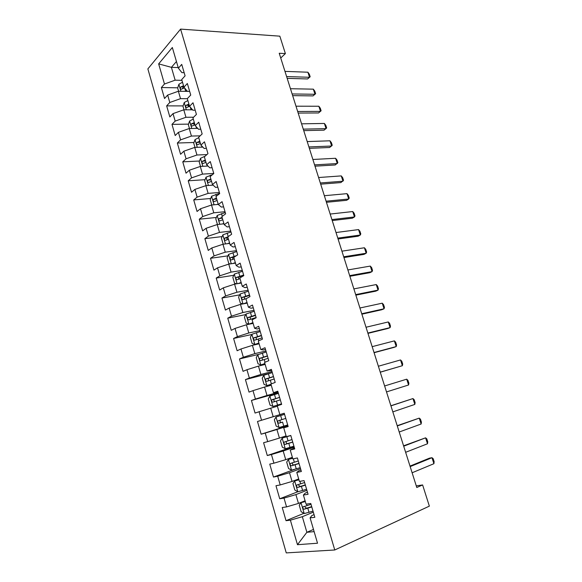 <?xml version="1.0" encoding="UTF-8"?>
<svg xmlns="http://www.w3.org/2000/svg" width="582" height="582" viewBox="0 0 582 582"><rect width="100%" height="100%" fill="white"/><g stroke="black" fill="none" stroke-linecap="round" stroke-linejoin="round"><path stroke-width="0.87" d="M147.864 68.894L286.257 552.9L334.766 549.983L180.587 29.1L147.864 68.894M178.216 67.585L171.406 67.337L158.653 63.882L164.466 84.012L161.374 87.526L164.539 98.511L167.66 95.07L169.799 102.476L166.656 105.873L169.842 116.953L173.014 113.621L175.175 121.092L171.981 124.366L175.197 135.541L178.419 132.332L180.595 139.862L177.35 143.019L180.587 154.288L183.861 151.196L186.058 158.791L182.763 161.832L186.029 173.189L189.361 170.228L191.565 177.881L188.219 180.798L191.514 192.256L194.897 189.412L197.123 197.131L193.726 199.924L197.051 211.477L200.484 208.763L202.732 216.548L199.277 219.21L202.631 230.865L206.115 228.282L208.385 236.132L204.871 238.664L208.254 250.42L211.797 247.961L214.089 255.884L210.517 258.284L213.929 270.135L217.53 267.822L219.836 275.81L216.213 278.072L219.654 290.032L223.313 287.843L225.641 295.903L221.953 298.035L225.423 310.09L229.148 308.045L231.49 316.179L227.751 318.165L231.25 330.329L235.026 328.423L237.398 336.622L233.593 338.469L237.121 350.742L240.963 348.982L243.349 357.253L239.486 358.956L243.05 371.331L246.95 369.716L249.358 378.067L245.437 379.617L249.031 392.108L252.988 390.638L255.425 399.063L251.431 400.467L255.062 413.06L259.085 411.75L261.536 420.248L257.484 421.499L261.143 434.201L265.232 433.044L267.705 441.622L263.588 442.713L267.284 455.531L271.438 454.535L273.933 463.185L269.75 464.123L273.475 477.058L277.694 476.214L280.218 484.944L275.97 485.723L279.724 498.774L284.016 498.097L286.555 506.9L282.241 507.511L286.031 520.686L303.869 513.339M158.653 63.882L172.337 47.506L178.398 68.189L181.897 72.626L184.167 72.699M313.487 529.438L306.874 532.297L297.467 544.694L317.525 543.224L310.097 517.864L314.833 517.303L310.766 503.474L306.074 504.136L303.411 495.035L308.074 494.293L304.044 480.594L299.424 481.438L296.784 472.417L301.374 471.5L297.387 457.932L292.841 458.951L290.222 450.01L294.739 448.926L290.789 435.474L286.315 436.667L283.725 427.814L288.163 426.555L284.249 413.235L279.847 414.588L277.279 405.814L281.652 404.395L277.774 391.191L273.445 392.719L270.899 384.025L275.199 382.432L271.358 369.359L267.094 371.047L264.57 362.433L268.804 360.68L264.999 347.723L260.809 349.571L258.306 341.03L262.467 339.124L258.699 326.284L254.574 328.284L252.093 319.831L256.189 317.765L252.45 305.041L248.398 307.194L245.939 298.813L249.969 296.602L246.266 283.994L242.272 286.3L239.842 277.992L243.807 275.628L240.133 263.129L236.205 265.581L233.797 257.353L237.696 254.836L234.059 242.454L230.196 245.051L227.802 236.896L231.643 234.24L228.035 221.968L224.237 224.703L221.866 216.62L225.641 213.82L222.069 201.656L218.33 204.537L215.98 196.52L219.698 193.588L216.155 181.526L212.474 184.545L210.146 176.601L213.805 173.531L210.291 161.578L206.668 164.728L204.362 156.849L207.956 153.648L204.478 141.804L200.914 145.085L198.629 137.279L202.165 133.94L198.717 122.198L195.21 125.61L192.948 117.87L196.425 114.407L193.006 102.767L189.557 106.31L187.309 98.627L190.736 95.041L187.346 83.502L183.956 87.169L181.722 79.559L185.091 75.842L181.73 64.398L178.398 68.189M297.467 544.694L290.389 520.17L286.031 520.686M280.728 57.996L285.384 53.595L279.229 53.26L416.785 487.498L422.619 484.952L416.268 485.875M305.092 500.775L298.464 503.423L295.896 494.605L306.903 490.313M286.555 506.9L298.464 503.423M284.016 498.097L295.896 494.605M310.097 517.864L311.85 515.557L314.047 514.634M298.697 478.95L292.055 481.438L289.509 472.708L300.545 468.677M280.218 484.944L292.055 481.438M277.694 476.214L289.509 472.708M303.411 495.035L305.259 493.099L307.463 492.234M292.368 457.328L285.711 459.656L283.187 450.999L294.237 447.231M273.933 463.185L285.711 459.656M271.438 454.535L283.187 450.999M296.784 472.417L298.733 470.853L300.945 470.038M286.089 435.889L279.425 438.071L276.923 429.494L287.995 425.973M267.705 441.622L279.425 438.071M265.232 433.044L276.923 429.494M290.222 450.01L294.477 448.045M284.271 413.307L273.191 416.683L270.71 408.178L277.396 406.207M261.536 420.248L273.191 416.683M259.085 411.75L270.71 408.178M283.725 427.814L288.075 426.257M278.109 392.355L267.014 395.476L264.555 387.052L271.248 385.226M255.425 399.063L267.014 395.476M252.988 390.638L264.555 387.052M279.847 414.588L284.263 413.271M272.005 371.578L260.889 374.459L258.452 366.107L265.159 364.427M249.358 378.067L260.889 374.459M246.95 369.716L258.452 366.107M273.445 392.719L277.949 391.795M265.952 350.982L254.821 353.63L252.406 345.352L259.121 343.817M243.349 357.253L254.821 353.63M240.963 348.982L252.406 345.352M267.094 371.047L271.692 370.508M259.958 330.569L248.805 332.984L246.412 324.778L253.134 323.381M237.398 336.622L248.805 332.984M235.026 328.423L246.412 324.778M260.809 349.571L263.26 349.942L265.494 349.411M254.007 310.337L242.84 312.519L240.468 304.379L247.205 303.12M231.49 316.179L242.84 312.519M229.148 308.045L240.468 304.379M254.574 328.284L257.113 328.983L259.346 328.503M248.114 290.273L236.932 292.229L234.582 284.162L241.319 283.034M225.641 295.903L236.932 292.229M223.313 287.843L234.582 284.162M248.398 307.194L251.017 308.213L253.257 307.783M242.265 270.375L231.069 272.114L228.741 264.119L235.492 263.129M219.836 275.81L231.069 272.114M217.53 267.822L228.741 264.119M242.272 286.3L244.978 287.624L247.219 287.239M236.467 250.66L225.263 252.181L222.95 244.251L229.708 243.385M214.089 255.884L225.263 252.181M211.797 247.961L222.95 244.251M236.205 265.581L238.991 267.218L241.239 266.876M230.719 231.105L219.501 232.407L217.21 224.55L223.975 223.815M208.385 236.132L219.501 232.407M206.115 228.282L217.21 224.55M230.196 245.051L233.055 246.994L235.303 246.695M225.023 211.717L213.79 212.808L211.521 205.017L218.294 204.406M202.732 216.548L213.79 212.808M200.484 208.763L211.521 205.017M224.237 224.703L227.176 226.944L229.424 226.689M219.378 192.489L208.13 193.377L205.875 185.651L213.114 185.134M197.123 197.131L208.13 193.377M194.897 189.412L205.875 185.651M218.33 204.537L221.342 207.068L223.597 206.857M213.769 173.429L202.514 174.113L200.281 166.452L208 166.037M191.565 177.881L202.514 174.113M189.361 170.228L200.281 166.452M212.474 184.545L215.558 187.36L217.821 187.193M206.916 154.579L196.949 155.008L194.737 147.413L202.863 147.115M186.058 158.791L196.949 155.008M183.861 151.196L194.737 147.413M206.668 164.728L209.833 167.827L212.088 167.703M200.15 135.839L191.427 136.064L189.237 128.527L197.713 128.375M180.595 139.862L191.427 136.064M178.419 132.332L189.237 128.527M200.914 145.085L204.151 148.461L206.414 148.374M193.602 117.215L185.956 117.28L183.781 109.809L192.562 109.794M175.175 121.092L185.956 117.28M173.014 113.621L183.781 109.809M195.21 125.61L198.513 129.262L200.775 129.219M187.331 98.707L180.529 98.649L178.368 91.243L189.667 91.41M169.799 102.476L180.529 98.649M167.66 95.07L178.368 91.243M189.557 106.31L192.926 110.224L195.196 110.216M181.955 80.345L175.146 80.178L171.406 67.337L176.441 61.517M164.466 84.012L175.146 80.178M183.956 87.169L187.389 91.345L189.659 91.381M334.766 549.983L429.356 506.136L422.619 484.952M285.384 53.595L279.84 36.171L180.587 29.1M313.32 512.153L302.334 516.707L306.874 532.297L314.127 531.621M290.389 520.17L302.334 516.707M161.374 87.526L177.721 87.824M182.632 87.911L184.094 87.94M166.656 105.873L183.09 105.902M188.066 105.909L189.441 105.917M171.981 124.366L188.503 124.126M193.639 124.053L194.752 124.031M177.35 143.019L193.973 142.495M199.786 141.222L196.985 142.43L200.099 142.306M182.763 161.832L199.495 161.018M188.219 180.798L205.068 179.685M193.726 199.924L210.699 198.498M199.277 219.21L216.38 217.464M204.871 238.664L222.12 236.583M210.517 258.284L227.926 255.862M216.213 278.072L233.789 275.286M221.953 298.035L239.719 294.863M227.751 318.165L245.72 314.6M233.593 338.469L251.795 334.497M239.486 358.956L258.546 354.394M245.437 379.617L271.379 372.858M251.431 400.467L278.269 392.894M261.143 434.201L287.915 425.704M257.484 421.499L284.285 413.344M267.284 455.531L294.005 446.438M273.475 477.058L294.514 469.405M279.724 498.774L297.86 491.746M284.969 71.375L307.893 72.212L309.362 74.249L310.177 76.773L307.602 78.956L287.173 78.352M307.893 72.212L309.522 77.282L286.613 76.569M310.177 76.773L307.602 78.956M185.345 91.345L187.026 90.901M178.609 91.243L177.663 87.998L178.921 84.223L182.515 82.251M183.526 85.721L180.82 86.951C180.064 88.377 180.26 89.119 181.409 89.177L184.494 87.824M180.82 86.951L183.847 86.805M290.462 88.719L313.349 89.162L314.804 91.156L315.626 93.702L313.043 95.892L292.651 95.644M313.349 89.162L314.993 94.277L292.12 93.949M295.998 106.2L318.849 106.244L320.296 108.194L321.118 110.755L318.529 112.966L298.173 113.068M318.849 106.244L320.507 111.395L297.671 111.475M190.54 109.794L192.184 109.351M184.014 109.809L182.974 106.237L184.254 102.505L187.877 100.57M188.903 104.069L186.175 105.284C185.403 106.724 185.614 107.466 186.8 107.503L189.55 106.28M186.175 105.284L189.201 105.095M195.77 128.411L197.349 127.967M189.47 128.527L188.328 124.621L189.601 121.027L193.289 119.041M194.323 122.569L191.573 123.77C190.794 125.217 191.012 125.959 192.227 125.996L194.977 124.795M191.573 123.77L194.606 123.537M301.578 123.82L324.385 123.457L325.825 125.356L326.655 127.945L324.058 130.164L303.739 130.63M324.385 123.457L326.058 128.644L303.266 129.139M307.209 141.579L329.972 140.8L331.398 142.655L332.235 145.267L329.623 147.501L309.348 148.337M329.972 140.8L331.653 146.031L308.904 146.933M201.023 147.181L202.507 146.751M194.97 147.399L193.733 143.157L195.028 139.615L198.746 137.665M196.985 142.43C196.243 143.87 196.469 144.612 197.676 144.649L200.441 143.47M197.022 142.401L200.048 142.132M206.297 166.125L207.665 165.71M200.521 166.437L199.182 161.847L200.535 158.268L205.082 156.209M205.293 160.028L202.449 161.243C201.728 162.676 201.976 163.418 203.176 163.462L205.955 162.298M202.449 161.243L205.541 160.879M312.876 159.483L335.596 158.282L337.014 160.094L337.858 162.72L335.239 164.968L315 166.176M335.596 158.282L337.291 163.557L314.586 164.881M211.593 185.243L212.801 184.843M206.115 185.636L204.675 180.689L206.05 177.168L212.474 174.644M210.851 179.001L207.956 180.209C207.265 181.635 207.519 182.377 208.72 182.435L211.521 181.286M207.956 180.209L211.084 179.794M318.594 177.525L341.27 175.902L342.667 177.663L343.526 180.311L340.892 182.573L320.697 184.159M341.27 175.902L342.98 181.213L320.318 182.966M216.897 204.537L218.199 204.086M211.753 204.995L210.211 199.699L211.615 196.221L219.618 193.304M216.453 198.127L213.507 199.342C212.845 200.761 213.114 201.503 214.307 201.561L217.13 200.434M215.951 199.139L216.664 198.855M324.356 195.712L346.981 193.653L348.371 195.37L349.229 198.04L348.705 199.008L346.596 200.317L326.437 202.289M346.981 193.653L348.705 199.008L326.095 201.197M222.215 224.005L223.859 223.43M217.442 224.521L215.798 218.861L217.232 215.442L225.27 212.554M222.098 217.413L219.108 218.636C218.476 220.047 218.759 220.789 219.945 220.854L222.782 219.741M219.108 218.636L222.295 218.09M330.161 214.052L352.743 211.55L354.118 213.216L354.991 215.907L354.482 216.948L352.343 218.199L332.227 220.563M352.743 211.55L354.482 216.948L331.915 219.581M227.526 243.662L229.577 242.934M223.735 244.149L223.124 244.018L221.429 238.191L222.884 234.822L230.974 231.963M227.868 236.852L224.761 238.096C224.157 239.493 224.448 240.235 225.634 240.315L228.486 239.217M226.944 239.748L227.176 237.798L227.977 237.478M336.018 232.531L358.548 229.584L359.916 231.207L360.789 233.913L360.302 235.026L358.134 236.219L338.062 238.984M358.548 229.584L360.302 235.026L337.786 238.111M232.829 263.515L235.339 262.613M230.217 263.901L228.821 263.559L227.104 257.68L228.595 254.37L236.728 251.533M236.394 255.68L230.465 257.717C229.883 259.106 230.181 259.848 231.367 259.936L234.24 258.859M232.72 259.368L232.865 257.375L234.764 256.727M341.918 251.169L364.405 247.765L365.751 249.336L366.631 252.071L366.165 253.25L363.968 254.385L343.947 257.557M364.405 247.765L366.165 253.25L343.7 256.786M238.103 283.572L241.152 282.452M240.533 283.172L241.283 282.91M236.59 283.827L234.561 283.267L232.836 277.338L234.35 274.086L242.527 271.277M243.64 275.046L236.212 277.505C235.659 278.887 235.972 279.629 237.15 279.731L240.039 278.669M238.555 279.164L238.605 277.119L243.778 275.519M347.869 269.953L370.298 266.09L371.643 267.611L372.524 270.361L372.08 271.619L369.854 272.696L349.877 276.283M370.298 266.09L372.08 271.619L349.666 275.621M243.341 303.84L247.008 302.465M245.611 303.418L247.124 302.858M242.898 303.928L240.359 303.142L238.613 297.162L240.155 293.975L248.383 291.189M249.496 294.994L242.01 297.467C241.486 298.842 241.806 299.577 242.978 299.694L246.644 298.428M244.44 299.126L244.389 297.038L249.62 295.401M353.871 288.898L376.248 284.562L377.572 286.031L378.467 288.803L378.038 290.134L375.783 291.153L355.857 295.154M376.248 284.562L378.038 290.134L355.682 294.608M254.283 311.275L246.011 314.033L244.44 317.161L246.201 323.192L248.958 324.123L252.923 322.654M248.958 324.123L253.017 322.974M255.411 315.109L247.867 317.597C247.365 318.965 247.699 319.707 248.863 319.824L256.124 317.532M250.391 319.256L250.231 317.125L255.513 315.451M359.923 307.994L382.243 303.186L383.553 304.597L384.455 307.398L384.047 308.795L381.763 309.755L361.88 314.185M382.243 303.186L384.047 308.795L361.742 313.749M260.241 331.536L251.919 334.257L250.318 337.327L252.093 343.409L254.887 344.442L258.888 343.016M254.887 344.442L258.961 343.271M261.376 335.399L253.767 337.909C253.294 339.262 253.636 340.004 254.8 340.135L262.096 337.851M256.415 339.561L256.124 337.385L261.456 335.676M366.02 327.244L388.281 321.955L389.584 323.316L390.493 326.138L390.107 327.615L387.794 328.51L367.962 333.37M388.281 321.955L390.107 327.615L367.86 333.05M266.243 351.972L257.877 354.664L256.247 357.675L258.037 363.808L260.874 364.936L264.905 363.561M260.874 364.936L264.956 363.743M267.393 355.871L259.725 358.388C259.274 359.734 259.623 360.476 260.787 360.622L268.12 358.337M262.504 360.032L262.067 357.821L267.451 356.075M372.167 346.661L394.37 340.877L395.658 342.18L396.575 345.024L396.211 346.581L393.868 347.418L374.088 352.714M394.37 340.877L396.211 346.581L374.022 352.517M272.303 372.582L263.886 375.252L262.227 378.191L264.032 384.382L266.905 385.611L270.972 384.28M266.905 385.611L271.008 384.389M273.46 376.525L265.734 379.057C265.305 380.388 265.668 381.13 266.825 381.29L274.195 379.013M268.68 380.679L268.069 378.438L273.496 376.656M378.373 366.238L400.511 359.952L401.784 361.204L402.708 364.07L402.366 365.707L380.264 372.218M400.511 359.952L402.366 365.707L380.242 372.138M278.414 393.381L269.946 396.015L268.258 398.896L270.077 405.137L272.994 406.469L281.492 403.85M272.994 406.469L281.499 403.886M279.586 397.353L271.794 399.899C271.387 401.224 271.765 401.973 272.914 402.14L280.32 399.863M274.98 401.493C273.875 401.107 273.591 400.351 274.122 399.23L279.6 397.411M408.571 384.986L406.702 379.18L384.622 385.968L406.702 379.18L407.96 380.381L408.891 383.269L408.571 384.986L386.506 391.926M284.583 414.362L276.064 416.967L274.348 419.775L276.181 426.082L279.142 427.515L287.683 424.925M282.576 422.11L281.521 422.408C280.146 422.336 279.709 421.601 280.226 420.204L277.912 420.924C277.527 422.241 277.912 422.99 279.062 423.172L282.576 422.11L283.754 426.133M285.762 418.371L277.912 420.924M390.929 405.88L412.944 398.568L414.188 399.71L415.126 402.62L414.828 404.417L392.828 411.881M414.828 404.417L412.944 398.568L390.886 405.749M290.265 435.612L282.234 438.101L280.48 440.843L282.335 447.202L285.34 448.744L293.932 446.183M282.234 438.101L290.804 435.532M291.989 439.57L284.081 442.138C283.718 443.44 284.111 444.197 285.26 444.393L292.739 442.131M292.71 442.036L287.719 443.571C286.344 443.491 285.908 442.757 286.395 441.367L284.081 442.138M397.288 425.951L419.236 418.123L420.466 419.2L421.412 422.139L421.135 424.016L399.208 432.011M421.135 424.016L419.236 418.123L397.208 425.697M292.601 458.114L288.461 459.424L286.679 462.101L288.548 468.51L291.589 470.161L300.239 467.637M288.461 459.424L292.644 458.267M298.275 460.966L290.316 463.534C289.967 464.836 290.374 465.593 291.517 465.804L299.032 463.541M298.981 463.374L293.968 464.923C292.608 464.836 292.149 464.101 292.608 462.719L290.316 463.534M403.697 446.198L425.58 437.831L426.795 438.85L427.748 441.811L427.494 443.775L405.632 452.301M427.494 443.775L425.58 437.831L403.581 445.812M298.893 479.604L294.739 480.943L292.928 483.547L294.812 490.015L297.897 491.768L306.598 489.28M294.739 480.943L298.959 479.83M304.619 482.551L296.602 485.126C296.274 486.421 296.689 487.178 297.831 487.41L305.383 485.155M305.31 484.901L300.276 486.472L298.712 485.373M410.164 466.611L431.982 457.707L433.175 458.667L434.136 461.65L433.91 463.701L412.121 472.773M433.91 463.701L431.982 457.707L429.451 458.165L410.004 466.095M305.244 501.284L301.076 502.644L299.235 505.183L301.134 511.709L304.262 513.571L313.014 511.12M301.076 502.644L305.332 501.589M311.021 504.325L302.938 506.915C302.633 508.195 303.055 508.959 304.197 509.206L311.792 506.951M311.697 506.624L306.641 508.21L305.084 507.169M178.885 84.317L180.922 91.279M184.705 88.078L185.636 91.265M184.225 102.599L186.327 109.802M190.299 107.168L191.027 109.656M189.601 121.027L191.784 128.484M195.938 126.41L196.461 128.207M194.082 123.733L191.58 123.762M195.028 139.615L197.276 147.319M201.627 145.827L201.939 146.904M200.499 158.355L202.827 166.314M205.017 161.076L202.514 161.199M206.021 177.255L208.414 185.469M210.248 175.247L210.546 176.266M210.553 179.984L208.05 180.151M211.579 196.309L214.06 204.791M215.842 194.344L216.388 196.199M216.133 199.044L213.638 199.262M217.188 215.529L219.741 224.274M221.48 213.609L222.28 216.315M221.764 218.272L219.268 218.534M222.848 234.91L225.481 243.923M227.176 233.026L228.224 236.605M227.438 237.667L224.95 237.973M228.559 254.458L231.265 263.748M232.916 252.617L234.008 256.356M233.164 257.222L230.676 257.571M234.313 274.173L237.107 283.74M238.7 272.369L239.806 276.144M238.94 276.945L236.452 277.345M240.119 294.055L242.992 303.906M244.542 292.302L245.655 296.107M244.76 296.835L242.279 297.286M245.968 314.105L248.885 324.101M252.268 318.667L252.544 319.605M250.427 312.396L251.555 316.237M250.638 316.899L248.158 317.401M251.875 334.337L254.814 344.413M258.219 338.993L258.757 340.826M256.371 332.671L257.506 336.542M256.56 337.138L254.087 337.691M257.833 354.744L260.801 364.907M264.228 359.501L265.036 362.244M262.358 353.121L263.508 357.028M262.54 357.552L260.067 358.156M263.842 375.325L266.832 385.582M270.288 380.184L271.365 383.851M268.404 373.753L269.561 377.696M268.564 378.147L266.098 378.802M269.903 396.087L272.922 406.44M276.406 401.056L277.57 405.043M274.5 394.567L275.672 398.539M274.646 398.917L272.18 399.63M276.021 417.039L279.062 427.479M280.655 415.563L281.834 419.571M281.521 422.408L279.062 423.172M282.19 438.173L285.26 448.7M288.796 443.353L289.989 447.405M286.861 436.747L288.046 440.792M287.719 443.571L285.26 444.393M288.41 459.496L291.517 470.118M295.074 464.778L296.274 468.874M293.335 458.834L294.317 462.203M293.968 464.923L291.517 465.804M294.696 481.008L297.824 491.725M301.411 486.407L302.625 490.539M299.926 481.343L300.647 483.802M300.276 486.472L297.831 487.41M301.032 502.71L304.19 513.528M307.805 508.224L309.027 512.393M306.583 504.063L307.034 505.598M306.641 508.21L304.197 509.206M215.951 199.131L213.507 199.342M227.176 237.798L224.761 238.096M232.865 257.375L230.465 257.717M238.605 277.119L236.212 277.505M244.389 297.038L242.01 297.467M250.231 317.125L247.867 317.597M256.124 337.385L253.767 337.909M262.067 357.821L259.725 358.388M268.069 378.431L265.734 379.057M274.122 399.23L271.794 399.899M298.224 484.515L296.602 485.126M304.226 506.398L302.938 506.915"/></g></svg>
